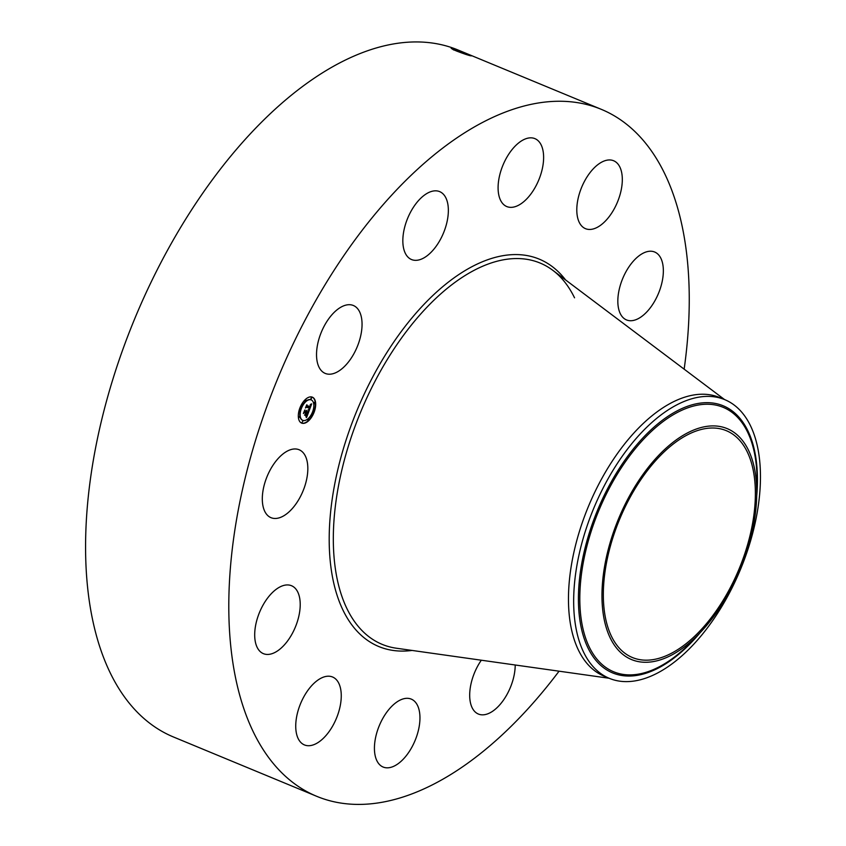 <?xml version="1.0" encoding="UTF-8"?>
<svg xmlns="http://www.w3.org/2000/svg" width="846" height="846" viewBox="0 0 846 846"><rect width="100%" height="100%" fill="white"/><g stroke="black" fill="none" stroke-linecap="round" stroke-linejoin="round"><path stroke-width="1.27" d="M559.058 671.185A371.796 195.923 -67.5 0 1 316.753 796.329A371.796 195.923 -67.5 0 1 253.493 732.287A371.796 195.923 -67.5 0 1 313.179 305.163A371.796 195.923 -67.5 0 1 601.295 109.335A371.796 195.923 -67.5 0 1 664.554 173.377A371.796 195.923 -67.5 0 1 684.15 369.163M316.753 796.329L173.536 737.014A371.796 195.923 -67.5 0 1 110.276 672.972A371.796 195.923 -67.5 0 1 169.961 245.837A371.796 195.923 -67.5 0 1 458.088 50.02L601.295 109.335M469.435 55.508L466.104 54.493C455.243 50.728 450.611 48.698 452.187 48.434L456.607 49.872C468.483 54.377 472.766 56.259 469.445 55.519L471.264 55.889M453.53 49.956L452.599 48.571L451.204 48.444M329.031 318.36A36.759 19.373 -67.5 0 1 353.353 305.491A36.759 19.373 -67.5 0 1 349.546 360.555A36.759 19.373 -67.5 0 1 325.224 373.414A36.759 19.373 -67.5 0 1 329.031 318.36M424.322 257.66A36.759 19.373 -67.5 0 1 411.526 259.542A36.759 19.373 -67.5 0 1 404.303 228.706A36.759 19.373 -67.5 0 1 426.87 193.501A36.759 19.373 -67.5 0 1 439.656 191.619A36.759 19.373 -67.5 0 1 446.889 222.456A36.759 19.373 -67.5 0 1 424.322 257.66M508.383 207.069A36.759 19.373 -67.5 0 1 506.786 206.561A36.759 19.373 -67.5 0 1 502.365 166.662A36.759 19.373 -67.5 0 1 533.329 138.12A36.759 19.373 -67.5 0 1 534.926 138.638A36.759 19.373 -67.5 0 1 539.346 178.538A36.759 19.373 -67.5 0 1 508.383 207.069M579.235 222.329A36.759 19.373 -67.5 0 1 585.136 180.103A36.759 19.373 -67.5 0 1 613.614 160.74A36.759 19.373 -67.5 0 1 619.875 167.074A36.759 19.373 -67.5 0 1 613.974 209.3A36.759 19.373 -67.5 0 1 585.485 228.663A36.759 19.373 -67.5 0 1 579.235 222.329M617.866 299.357A36.759 19.373 -67.5 0 1 631.222 263.709A36.759 19.373 -67.5 0 1 654.656 252.013A36.759 19.373 -67.5 0 1 663.317 272.592A36.759 19.373 -67.5 0 1 649.961 308.24A36.759 19.373 -67.5 0 1 626.526 319.936A36.759 19.373 -67.5 0 1 617.866 299.357M515.214 664.998A36.759 19.373 -67.5 0 1 491.177 712.173A36.759 19.373 -67.5 0 1 478.392 714.045A36.759 19.373 -67.5 0 1 481.321 660.208M409.665 698.595A36.759 19.373 -67.5 0 1 411.262 699.113A36.759 19.373 -67.5 0 1 415.682 739.013A36.759 19.373 -67.5 0 1 384.719 767.544A36.759 19.373 -67.5 0 1 383.122 767.036A36.759 19.373 -67.5 0 1 378.701 727.137A36.759 19.373 -67.5 0 1 409.665 698.595M338.823 683.335A36.759 19.373 -67.5 0 1 332.922 725.561A36.759 19.373 -67.5 0 1 304.433 744.924A36.759 19.373 -67.5 0 1 298.173 738.59A36.759 19.373 -67.5 0 1 304.074 696.364A36.759 19.373 -67.5 0 1 332.563 677.001A36.759 19.373 -67.5 0 1 338.823 683.335M300.182 606.318A36.759 19.373 -67.5 0 1 286.826 641.955A36.759 19.373 -67.5 0 1 263.392 653.651A36.759 19.373 -67.5 0 1 254.731 633.072A36.759 19.373 -67.5 0 1 268.087 597.424A36.759 19.373 -67.5 0 1 291.521 585.728A36.759 19.373 -67.5 0 1 300.182 606.318M304.116 488.163A36.759 19.373 -67.5 0 1 271.006 517.678A36.759 19.373 -67.5 0 1 266.025 479.259A36.759 19.373 -67.5 0 1 299.135 449.755A36.759 19.373 -67.5 0 1 304.116 488.163M311.931 397.017A14.033 7.392 -67.5 0 1 312.364 397.165A14.033 7.392 -67.5 0 1 313.993 412.552A14.033 7.392 -67.5 0 1 302.064 423.243A14.033 7.392 -67.5 0 1 301.631 423.095A14.033 7.392 -67.5 0 1 300.002 407.709A14.033 7.392 -67.5 0 1 311.931 397.017M452.642 48.55L469.879 55.635M301.462 423.021A14.033 7.392 112.5 0 0 301.736 423.106A14.033 7.392 112.5 0 0 313.707 412.288M313.898 411.801A14.033 7.392 112.5 0 0 312.206 397.102M609.342 678.344A150.821 79.482 -67.5 0 1 583.687 652.361A150.821 79.482 112.5 0 1 590.148 517.392A150.821 79.482 112.5 0 1 676.694 404.927A150.821 79.482 -67.5 0 1 724.779 399.661A150.821 79.482 -67.5 0 1 750.434 425.633A150.821 79.482 112.5 0 1 743.972 560.602A150.821 79.482 112.5 0 1 657.427 673.078A150.821 79.482 -67.5 0 1 609.342 678.344L604.139 676.187A150.821 79.482 -67.5 0 1 578.484 650.204A150.821 79.482 -67.5 0 1 602.69 476.943A150.821 79.482 -67.5 0 1 719.576 397.504A150.821 79.482 -67.5 0 1 722.135 398.667M311.064 399.851A11.051 5.827 112.5 0 0 310.894 399.777A11.051 5.827 112.5 0 0 310.556 399.661A11.051 5.827 112.5 0 0 301.102 408.216M300.933 408.681A11.051 5.827 112.5 0 0 302.434 420.208A11.051 5.827 112.5 0 0 302.604 420.272M313.697 411.135L313.094 412.721L313.697 411.135L312.734 411.442M312.565 411.907L313.073 412.711M302.921 421.065L301.959 422.514M308.727 418.907L307.775 420.346M300.626 407.423L299.96 407.825M299.77 408.322L300.277 409.115L300.933 407.55L300.277 409.115M299.685 416.359L298.733 417.808M311.423 397.493L310.778 399.069M314.659 402.199L314.003 403.764M305.618 399.661L304.962 401.226M611.489 636.361A122.765 64.687 -67.5 0 1 631.201 495.333A122.765 64.687 -67.5 0 1 726.333 430.677A122.765 64.687 -67.5 0 1 747.219 451.817A122.765 64.687 -67.5 0 1 727.518 592.856A122.765 64.687 -67.5 0 1 632.374 657.511A122.765 64.687 -67.5 0 1 611.489 636.361M303.111 420.462A11.051 5.827 -67.5 0 1 302.773 420.346A11.051 5.827 -67.5 0 1 301.483 408.227A11.051 5.827 -67.5 0 1 310.884 399.798A11.051 5.827 -67.5 0 1 311.233 399.915A11.051 5.827 -67.5 0 1 312.512 412.034A11.051 5.827 -67.5 0 1 303.111 420.462M311.709 397.609L311.085 399.196L311.709 397.609M314.934 402.315L314.31 403.891L314.934 402.315M305.892 399.777L305.29 401.364L305.892 399.777M671.375 655.195A124.975 65.851 112.5 0 0 700.34 632.48A124.975 65.851 112.5 0 0 756.694 496.433A124.975 65.851 112.5 0 0 687.333 432.993A124.975 65.851 112.5 0 0 602.384 584.385A124.975 65.851 112.5 0 0 671.375 655.195M309.139 410.733L308.504 409.633L309.922 407.814L306.559 406.789L305.966 407.37L306.95 404.758L307.013 405.657L310.122 406.535L310.26 404.716L310.355 406.598L310.408 404.42L311.688 403.859L309.139 410.733M308.801 411.04L308.293 409.813L308.801 411.04M308.896 409.369L309.52 408.132L306.379 407.243L305.448 407.994L306.686 404.959L305.649 407.698L306.421 407.074L309.678 407.984L308.927 409.358M308.938 411.262L306.707 417.215L306.115 416.01L307.955 413.112L306.495 412.7L307.658 413.408L306.442 415.703L307.521 413.525L306.305 413.186L306.167 415.122L304.856 414.752L306.231 412.626L304.655 412.182L303.978 412.806L305.036 409.982L305.089 411.04L306.432 411.41L306.643 410.5L306.664 411.473L306.908 410.289L306.929 411.547L308.24 411.917L308.938 411.262M306.347 417.596L305.871 416.179L306.347 417.596M305.903 415.513L304.549 415.132L305.649 415.27M305.343 414.223L305.787 413.038L304.444 412.668L303.386 413.483L304.772 410.046L303.587 413.186L304.465 412.51L305.924 412.922L305.343 414.223M308.927 410.278L309.361 409.094M309.848 407.783L310.302 406.577M310.82 405.16L311.222 404.071M306.559 406.789L309.922 407.814M306.284 407.18L309.52 408.132M306.527 416.666L307.056 415.27M307.881 413.07L308.346 411.822M304.222 412.139L306.231 412.626M304.898 414.72L305.84 414.984L305.67 414.001M306.062 413.081L307.595 413.578M306.495 412.7L307.955 413.112M304.581 415.09L305.575 415.375M305.787 413.038L304.359 412.594M412.087 650.437A209.66 110.477 -67.5 0 1 343.127 610.421A209.66 110.477 -67.5 0 1 392.502 343.92A209.66 110.477 -67.5 0 1 565.551 279.91M456.851 51.183L456.607 49.872M609.109 678.249L396.393 648.226A206.371 108.743 -67.5 0 1 347.029 608.813A206.371 108.743 -67.5 0 1 387.013 359.962A206.371 108.743 -67.5 0 1 552.893 270.382L552.893 270.382C561.564 276.906 568.787 286.054 574.54 297.813M756.705 495.999A144.55 76.172 112.5 0 0 677.16 410.86A144.55 76.172 112.5 0 0 578.897 585.971A144.55 76.172 112.5 0 0 658.696 667.864A144.55 76.172 112.5 0 0 700.044 632.797M756.694 496.433L756.99 484.991A143.111 75.41 112.5 0 0 677.561 412.351A143.111 75.41 112.5 0 0 580.282 585.707A143.111 75.41 112.5 0 0 659.288 666.785A143.111 75.41 112.5 0 0 692.462 640.782L700.34 632.48M724.536 399.555L552.893 270.382M724.779 399.661L719.576 397.504"/></g></svg>
